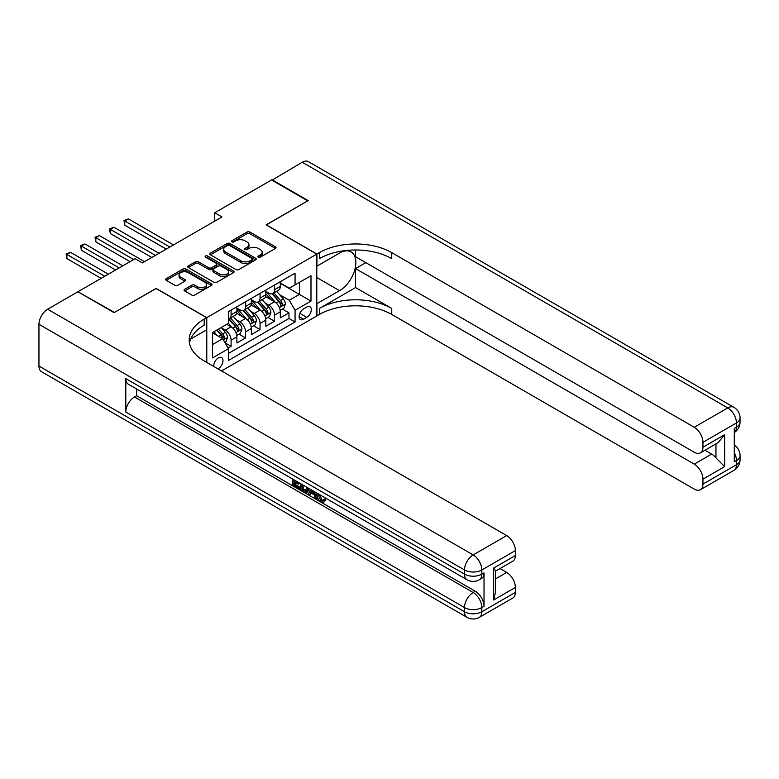 <?xml version="1.0" encoding="UTF-8"?>
<svg xmlns="http://www.w3.org/2000/svg" width="779" height="779" viewBox="0 0 779 779"><rect width="100%" height="100%" fill="white"/><g stroke="black" fill="none" stroke-linecap="round" stroke-linejoin="round"><path stroke-width="1.17" d="M258.346 257.158A1.402 0.808 0 0 0 260.332 257.158L275.425 248.443A2.006 1.159 0 0 0 276.019 247.625A2.006 1.159 0 0 0 275.425 246.797L249.855 232.035A2.006 1.159 0 0 0 247.011 232.035L231.918 240.75A1.402 0.808 0 0 0 231.509 241.324A1.402 0.808 0 0 0 231.918 241.899A1.402 0.808 0 0 0 233.904 241.899L235.862 240.769A6.427 3.71 0 0 1 244.957 240.769L247.089 242.006A6.427 3.71 0 0 1 248.968 244.625A6.427 3.71 0 0 1 247.089 247.255L245.132 248.384A1.402 0.808 0 0 0 244.723 248.959A1.402 0.808 0 0 0 245.132 249.533A1.402 0.808 0 0 0 247.118 249.533L249.076 248.404A6.427 3.71 0 0 1 258.17 248.404L260.293 249.631A6.427 3.71 0 0 1 262.182 252.26A6.427 3.71 0 0 1 260.293 254.879L258.346 256.009A1.402 0.808 0 0 0 257.937 256.583A1.402 0.808 0 0 0 258.346 257.158L258.346 256.009M217.896 368.847A6.553 3.778 120 0 0 218.354 368.613A6.553 3.778 120 0 0 222.638 362.839A6.553 3.778 120 0 0 221.635 357.59A6.553 3.778 120 0 0 218.354 357.912A6.553 3.778 120 0 0 213.748 366.451M184.642 289.291A2.006 1.159 0 0 0 184.058 290.109A2.006 1.159 0 0 0 184.642 290.927L191.819 295.075A2.006 1.159 0 0 0 194.662 295.075L211.421 285.396A2.006 1.159 0 0 0 212.015 284.578A2.006 1.159 0 0 0 211.421 283.751L185.85 268.989A2.006 1.159 0 0 0 183.007 268.989L166.248 278.668A2.006 1.159 0 0 0 165.654 279.486A2.006 1.159 0 0 0 166.248 280.304L174.915 285.309A2.006 1.159 0 0 0 177.758 285.309L184.925 281.17A2.006 1.159 0 0 0 185.519 280.352A2.006 1.159 0 0 0 184.925 279.525L180.631 277.051A5.375 3.106 0 0 1 179.053 274.851A5.375 3.106 0 0 1 182.374 271.988A5.375 3.106 0 0 1 188.236 272.66L205.072 282.378A5.375 3.106 0 0 1 206.639 284.578A5.375 3.106 0 0 1 203.319 287.441A5.375 3.106 0 0 1 197.467 286.769L194.662 285.143A2.006 1.159 0 0 0 191.819 285.143L184.642 289.291L184.642 290.927M156.121 288.551L114.503 312.408L78.319 292.018M156.121 288.386L206.776 317.637L316.78 254.12L316.78 315.962L221.538 370.95M78.319 291.521L135.127 258.716L142.362 262.903L221.976 216.942L214.741 212.764L271.55 179.959L307.734 200.855L266.116 224.878L316.78 254.12M236.008 269.563A2.006 1.159 0 0 0 238.841 269.563L255.609 259.884A2.006 1.159 0 0 0 256.194 259.066A2.006 1.159 0 0 0 255.609 258.248L230.039 243.476A2.006 1.159 0 0 0 227.195 243.476L210.427 253.156A2.006 1.159 0 0 0 209.843 253.983A2.006 1.159 0 0 0 210.427 254.801L236.008 269.563M206.094 257.459A1.402 0.808 0 0 1 207.516 257.664L233.486 272.65L216.757 282.319A2.006 1.159 0 0 1 213.913 282.319L188.343 267.557L188.343 265.912A2.006 1.159 0 0 0 187.749 266.73A2.006 1.159 0 0 0 188.343 267.557M188.343 265.912L195.51 261.773A2.006 1.159 0 0 1 198.353 261.773L208.723 267.762A2.006 1.159 0 0 0 211.567 267.762L216.328 265.006A2.006 1.159 0 0 0 216.913 264.188A2.006 1.159 0 0 0 216.328 263.37L205.529 257.138A1.402 0.808 0 0 1 205.12 256.564A1.402 0.808 0 0 1 205.987 255.814A1.402 0.808 0 0 1 207.516 255.989L233.515 270.995A2.006 1.159 0 0 1 234.109 271.822A2.006 1.159 0 0 1 233.515 272.64L233.515 270.995M228.091 348.028L231.09 346.295L225.082 342.828M221.664 328.066L225.306 330.169A8.189 4.723 60 0 1 231.09 340.199L236.884 336.859L236.884 342.955L245.57 337.94L238.978 334.142M236.144 319.711L239.776 321.815A8.189 4.723 60 0 1 245.57 331.844L251.354 328.495L251.354 334.6L260.04 329.585L253.457 325.778M250.614 311.357L254.246 313.46A8.189 4.723 60 0 1 260.04 323.48L265.834 320.14L265.834 326.245L274.51 321.23L274.51 315.125A8.189 4.723 -120 0 0 268.726 305.095L265.094 303.002M267.927 317.423L274.51 321.23M236.884 336.859A8.189 4.723 -120 0 0 231.09 326.829L226.747 324.317M251.354 328.495A8.189 4.723 -120 0 0 245.57 318.475L236.612 313.304M265.834 320.14A8.189 4.723 -120 0 0 260.04 310.11L251.091 304.949M306.79 307.023L303.606 308.864A6.349 3.661 120 0 0 299.457 314.453A6.349 3.661 120 0 0 300.431 319.536A6.349 3.661 120 0 0 303.606 319.224L306.79 317.384A6.349 3.661 120 0 0 310.938 311.795A6.349 3.661 120 0 0 309.964 306.712A6.349 3.661 120 0 0 306.79 307.023M206.776 362.42L206.776 317.637M212.57 344.542L222.697 338.69L228.49 348.719L228.49 360.424L295.066 321.98L295.066 310.285L289.282 300.256L279.564 294.647M228.49 348.719L212.57 357.912L212.57 332.506L228.49 323.314L228.49 311.619L295.066 273.176L295.066 284.88L310.987 275.688L310.987 301.093L295.066 310.285M236.884 308.104L239.776 309.779A8.189 4.723 60 0 0 243.866 310.188L249.66 306.838A8.189 4.723 -120 0 0 251.354 303.089L251.354 298.415M251.354 299.749L254.246 301.424A8.189 4.723 60 0 0 258.346 301.824L264.13 298.484A8.189 4.723 -120 0 0 265.834 294.735L265.834 290.061M228.49 353.403L288.99 318.475L288.99 312.876L280.304 317.881L280.304 311.785A8.189 4.723 -120 0 0 274.51 301.755L265.561 296.585M265.834 291.395L268.726 293.07A8.189 4.723 -120 0 0 272.816 293.469A8.189 4.723 -120 0 0 274.51 289.72L274.51 285.046M272.816 293.469L278.609 290.129A8.189 4.723 -120 0 0 280.304 286.38L280.304 281.696M231.09 310.11L231.09 314.794A8.189 4.723 60 0 1 229.396 318.543A8.189 4.723 60 0 1 228.49 318.874M229.396 318.543L235.19 315.203A8.189 4.723 -120 0 0 236.884 311.454L236.884 306.77M245.57 301.755L245.57 306.439A8.189 4.723 60 0 1 243.866 310.188M260.04 293.401L260.04 298.084A8.189 4.723 60 0 1 258.346 301.824M260.04 323.48L260.04 329.585M245.57 331.844L245.57 337.94M231.09 340.199L231.09 346.295M222.697 338.69L212.57 332.847M289.282 300.256L299.409 294.404L299.409 282.368L310.987 275.688M280.304 283.371L310.987 301.093M280.304 283.04L289.282 288.22L295.066 284.88M214.741 212.764L214.741 221.119M282.407 309.068L288.99 312.876M288.99 318.475L295.066 321.98M258.91 257.352L260.293 256.554A6.427 3.71 0 0 0 262.182 253.925L262.182 252.26M248.968 244.625L248.968 246.3A6.427 3.71 0 0 1 247.089 248.92L245.697 249.728M275.425 246.797L275.425 248.443L249.855 233.71A2.006 1.159 0 0 0 247.011 233.71L232.483 242.103M255.58 259.904L230.039 245.151A2.006 1.159 0 0 0 227.195 245.151L210.457 254.811M252.055 259.641A1.402 0.808 0 0 0 252.474 259.066A1.402 0.808 0 0 0 252.055 258.492L229.61 245.531A1.402 0.808 0 0 0 227.624 245.531L225.559 246.719A6.427 3.71 0 0 0 223.68 249.348A6.427 3.71 0 0 0 225.559 251.968L240.906 260.829A6.427 3.71 0 0 0 250.001 260.829L252.055 259.641L252.055 261.306A1.402 0.808 0 0 0 252.474 260.731L252.474 259.066M223.68 249.348L223.68 251.013A6.427 3.71 0 0 0 225.559 253.642L225.559 251.968M252.055 261.306L250.001 262.504A6.427 3.71 0 0 1 240.906 262.504L225.559 253.642M188.362 267.567L195.51 263.438L195.51 261.773M216.913 264.188L216.913 265.863A2.006 1.159 0 0 1 216.328 266.681L211.567 269.427A2.006 1.159 0 0 1 208.723 269.427L198.353 263.438A2.006 1.159 0 0 0 195.51 263.438M219.483 273.974A5.375 3.106 0 0 0 225.345 274.646A5.375 3.106 0 0 0 228.666 271.774A5.375 3.106 0 0 0 227.088 269.583L221.158 266.155A2.006 1.159 0 0 0 218.315 266.155L213.553 268.911A2.006 1.159 0 0 0 212.969 269.729A2.006 1.159 0 0 0 213.553 270.547L219.483 273.974L219.483 275.639A5.375 3.106 0 0 0 225.345 276.311A5.375 3.106 0 0 0 228.666 273.448L228.666 271.774M212.969 269.729L212.969 271.394A2.006 1.159 0 0 0 213.553 272.222L213.553 270.547M219.483 275.639L213.553 272.222M206.639 284.578L206.639 286.244A5.375 3.106 0 0 1 203.319 289.116A5.375 3.106 0 0 1 197.467 288.434L194.662 286.818A2.006 1.159 0 0 0 191.819 286.818L184.672 290.947M179.053 274.851L179.053 276.526A5.375 3.106 0 0 0 180.631 278.716L180.631 277.051M184.925 279.525L184.925 281.17L180.631 278.716M211.421 283.751L211.421 285.396L185.85 270.664A2.006 1.159 0 0 0 183.007 270.664L166.278 280.323M280.187 310.354L283.926 308.192L285.367 304.014A5.424 3.135 -120 0 0 283.254 298.922L276.642 291.258M275.318 302.291L267.479 293.206A15.658 9.036 -120 0 0 265.834 291.482M271.014 299.74L266.632 294.657A13 7.508 -120 0 0 265.834 293.79M173.483 244.937L128.399 218.899L124.776 220.993L124.776 225.17L166.248 249.114M272.085 293.761L278.775 301.512A5.424 3.135 60 0 1 280.703 305.251C281.521 306.342 282.095 306.001 282.446 304.248A5.424 3.135 -120 0 0 280.508 300.509L273.896 292.855M272.475 293.644L279.661 301.96A2.765 1.597 60 0 1 280.362 303.041L282.446 304.248M280.703 305.251L281.102 305.894M124.776 225.17L123.988 220.535L169.871 247.021M123.988 220.535L128.399 218.899M271.978 180.212L302.233 162.246L727.771 407.923A12.279 7.089 120 0 1 733.906 407.32A12.279 12.279 0 0 1 740.05 417.953A12.279 7.089 180 0 1 736.457 422.968L702.95 442.316A12.279 7.089 -120 0 0 694.264 427.272L727.771 407.923A12.279 7.089 60 0 1 736.457 422.968L736.457 427.145L734.285 428.401L734.285 461.83L736.457 460.574L736.457 464.751A12.279 7.089 60 0 1 733.906 470.37L700.399 489.718A12.279 7.089 -120 0 0 702.95 484.1L736.457 464.751A12.279 7.089 0 0 0 740.05 459.737A12.279 12.279 0 0 1 733.906 470.37M271.978 179.706L308.163 200.602L266.262 224.956M316.78 303.683L339.576 290.684A23.029 13.292 120 0 0 354.62 270.391A23.029 13.292 120 0 0 351.086 251.938A23.029 13.292 120 0 0 339.576 253.078L316.926 266.155L316.926 254.042L319.38 252.62A51.171 29.544 180 0 1 391.749 252.62L694.264 427.272M316.926 303.761L316.926 315.885L319.38 314.463A51.171 29.544 180 0 1 391.749 314.463L694.264 489.115A12.279 7.089 -120 0 0 700.399 489.718M355.565 287.548L319.38 308.445A51.171 29.544 180 0 1 391.749 308.445L355.565 287.548L355.565 268.58L365.848 262.65M355.565 249.981L355.565 256.719L694.264 452.258A12.279 7.089 -120 0 0 700.399 452.862A12.279 7.089 -120 0 0 702.95 447.243L724.655 434.711L724.655 466.631L715.969 457.945L715.969 443.874M724.655 466.631L702.95 479.163L702.95 484.1M702.95 479.163A12.279 7.089 -120 0 0 694.264 464.128L711.626 454.099A12.279 7.089 60 0 1 715.969 457.945M355.565 268.58L694.264 464.128M302.233 162.246A12.279 7.089 -60 0 1 308.377 161.633L733.906 407.32M266.262 224.79L316.926 254.042M702.95 442.316L702.95 447.243M704.946 450.243L711.626 454.099M319.38 252.62L319.38 258.638A51.171 29.544 180 0 1 391.749 258.638L391.749 252.62M700.399 452.862L718.16 442.608L724.655 434.711M319.409 494.48L322.097 500.089L323.11 500.449M318.368 493.935L318.251 495.142L320.938 500.761L322.633 500.975L324.531 498.988L325.758 500.021L323.587 502.319L321.055 501.988C318.387 500.176 317.043 497.664 317.034 494.441L317.131 493.214M311.288 493.136L309.565 495.23L308.27 494.48L310.461 489.368M315.972 492.542L317.705 498.589L316.547 499.251L315.252 498.502L314.258 494.85L310.558 492.708L309.565 495.23M295.144 482.269L295.144 484.402L300.266 487.362L300.266 488.511L299.107 489.183L292.758 485.521L292.758 479.143M299.701 483.155L298.552 484.236L293.985 481.597L293.985 485.074L295.144 484.402M125.799 378.594L464.488 574.133A12.279 7.089 120 0 0 467.03 579.761L128.34 384.213A12.279 7.089 -60 0 1 125.799 378.594L125.799 412.023A12.279 7.089 -60 0 1 134.475 396.978L136.646 395.722L475.346 591.271A12.279 7.089 60 0 1 484.022 606.305L484.022 572.886A12.279 7.089 60 0 1 481.48 578.505L479.309 579.761A12.279 7.089 -120 0 0 481.85 574.133L484.022 572.886M136.646 395.722L136.646 389.013M309.059 488.55L307.861 491.841L306.702 492.503L303.888 491.948L300.772 490.147L300.772 483.769M114.075 312.661L155.975 288.473L206.63 317.715L204.166 319.137A51.171 29.544 -0 0 0 189.18 340.034A51.171 29.544 -0 0 0 204.166 360.92L506.681 535.572A12.279 7.089 60 0 1 515.367 550.617L481.85 569.955L481.85 574.133A12.279 7.089 -0 0 1 464.488 574.133L464.488 569.955L38.95 324.278A12.279 7.089 -60 0 1 47.636 309.234L77.881 291.774L114.075 312.661M206.63 317.715L206.63 329.838L190.631 339.069M493.652 568.076L495.454 570.793L495.454 592.274L493.652 599.996L493.652 568.076L515.367 555.544L515.367 550.617M515.367 555.544A12.279 7.089 60 0 1 512.816 561.162L495.454 571.192M38.95 366.062L464.488 611.739A12.279 7.089 120 0 0 467.03 617.367L41.491 371.68A12.279 7.089 -60 0 1 38.95 366.062L38.95 324.278M500.001 568.563L506.681 572.419A12.279 7.089 60 0 1 515.367 587.463L493.652 599.996M484.022 606.305L481.85 607.562L481.85 611.739L515.367 592.4L515.367 587.463M515.367 592.4A12.279 7.089 60 0 1 512.816 598.019L479.309 617.367A12.279 7.089 -120 0 0 481.85 611.739A12.279 7.089 -0 0 1 464.488 611.739L464.488 607.562L125.799 412.023M204.166 319.137L204.166 325.155A51.171 29.544 -0 0 0 189.453 343.033M293.985 485.074L299.107 488.024L300.266 487.362M299.107 488.024L299.107 489.183M293.985 479.854L298.552 483.077L299.058 482.785M298.552 483.077L298.552 484.236M293.985 480.439L294.491 480.146M307.812 487.829L306.702 492.503M301.999 484.48L301.999 489.699L305.835 491.208L306.585 487.128M307.9 489.193L309.029 488.54M303.158 485.151L303.158 489.027L306.994 490.536M301.999 489.699L303.158 489.027M303.791 490.731L304.949 490.059M314.356 491.617L316.547 499.251M311.61 490.03L310.928 491.763L313.888 493.477L313.207 490.955M312.34 490.449L312.087 491.101L313.46 491.89M310.928 491.763L312.087 491.101M320.938 500.761L322.097 500.089M318.251 495.142L319.361 494.509M323.373 499.66L324.6 500.693L325.758 500.021M324.6 500.693L323.587 502.319M265.707 318.708L269.446 316.547L270.897 312.369A5.424 3.135 -120 0 0 268.784 307.277L262.172 299.623M260.848 310.646L253 301.561A15.658 9.036 -120 0 0 251.354 299.837M256.544 308.094L252.153 303.012A13 7.508 -120 0 0 251.354 302.145M159.013 253.292L113.929 227.264L110.306 229.347L110.306 233.525L151.778 257.469M257.606 302.125L264.295 309.867A5.424 3.135 60 0 1 266.233 313.606C267.041 314.697 267.625 314.356 267.966 312.603A5.424 3.135 -120 0 0 266.029 308.864L259.417 301.21M258.005 301.999L265.191 310.315A2.765 1.597 60 0 1 265.882 311.396L267.966 312.603M266.233 313.606L266.622 314.249M110.306 233.525L109.508 228.89L155.391 255.376M109.508 228.89L113.929 227.264M251.237 327.063L254.976 324.901L256.418 320.724A5.424 3.135 -120 0 0 254.305 315.631L247.693 307.978M246.368 319.001L238.53 309.915A15.658 9.036 -120 0 0 236.884 308.202M242.074 316.449L237.683 311.376A13 7.508 -120 0 0 236.884 310.5M144.534 261.647L99.449 235.618L95.836 237.702L95.836 241.88L130.064 261.647M243.136 310.48L249.825 318.221A5.424 3.135 60 0 1 251.753 321.961C252.571 323.051 253.146 322.72 253.496 320.958A5.424 3.135 -120 0 0 251.559 317.219L244.947 309.565M243.525 310.354L250.711 318.669A2.765 1.597 60 0 1 251.413 319.75L253.496 320.958M251.753 321.961L252.153 322.603M95.836 241.88L95.038 237.244L133.686 259.553M95.038 237.244L99.449 235.618M236.758 335.418L240.497 333.256L241.948 329.079A5.424 3.135 -120 0 0 239.835 323.986L233.223 316.332M231.899 327.355L228.432 323.343M227.595 324.804L227.03 324.152M122.829 265.824L84.979 243.973L81.357 246.057L81.357 250.244L115.594 270.001M228.656 318.835L235.346 326.576A5.424 3.135 60 0 1 237.283 330.315C238.101 331.406 238.676 331.075 239.017 329.313A5.424 3.135 -120 0 0 237.089 325.573L230.467 317.92M229.055 318.708L236.241 327.034A2.765 1.597 60 0 1 236.933 328.115L239.017 329.313M237.283 330.315L237.673 330.958M81.357 250.244L80.558 245.599L119.206 267.918M80.558 245.599L84.979 243.973M224.8 342.332L226.027 341.621L227.478 337.443A5.424 3.135 -120 0 0 225.365 332.341L221.197 327.521M217.312 335.583L213.962 331.708M213.125 333.169L212.57 332.516M108.349 274.179L70.5 252.328L66.887 254.421L66.887 258.599L101.114 278.356M216.708 330.111L220.876 334.941A5.424 3.135 60 0 1 222.804 338.67C223.622 339.761 224.206 339.43 224.547 337.667A5.424 3.135 -120 0 0 222.609 333.938L218.451 329.108M217.049 329.926L221.762 335.389A2.765 1.597 60 0 1 222.463 336.47L224.547 337.667M222.804 338.67L223.203 339.313M66.887 258.599L66.088 253.954L104.737 276.272M66.088 253.954L70.5 252.328M225.306 330.169L231.09 326.829M239.776 321.815L245.57 318.475M254.246 313.46L260.04 310.11M268.726 305.095L274.51 301.755M274.51 289.72L280.304 286.38M231.09 314.794L236.884 311.454M245.57 306.439L251.354 303.089M260.04 298.084L265.834 294.735M274.51 315.125L280.304 311.785M299.847 313.372L306.79 317.384M299.117 316.634L303.606 319.224M260.293 256.554L260.293 254.879M245.132 249.533L245.132 248.384M247.089 248.92L247.089 247.255M231.918 241.899L231.918 240.75M247.011 233.71L247.011 232.035M249.855 233.71L249.855 232.035M210.427 254.801L210.427 253.156M227.195 245.151L227.195 243.476M230.039 245.151L230.039 243.476M255.609 259.884L255.609 258.248M240.906 262.504L240.906 260.829M250.001 262.504L250.001 260.829M198.353 263.438L198.353 261.773M208.723 269.427L208.723 267.762M211.567 269.427L211.567 267.762M216.328 266.681L216.328 265.006M207.516 257.664L207.516 255.989M191.819 286.818L191.819 285.143M194.662 286.818L194.662 285.143M197.467 288.434L197.467 286.769M166.248 280.304L166.248 278.668M183.007 270.664L183.007 268.989M185.85 270.664L185.85 268.989M279.359 307.569L285.338 304.122M267.479 293.206L268.219 292.777M280.508 300.509L283.254 298.922M276.185 303.002L278.775 301.512M319.38 308.445L319.38 314.463M391.749 308.445L391.749 314.463M734.285 452.687A12.279 7.089 60 0 1 736.457 460.574A12.279 7.089 180 0 0 740.05 455.559A12.279 12.279 0 0 0 734.285 445.15M736.457 427.145A12.279 7.089 60 0 1 734.285 432.53A12.279 12.279 0 0 0 740.05 422.13A12.279 7.089 0 0 1 736.457 427.145M316.78 277.519L339.576 290.684M47.636 309.234L473.174 554.921L506.681 535.572M134.475 396.978L473.174 592.517L475.346 591.271M495.454 578.904L506.681 572.419M473.174 554.921A12.279 7.089 120 0 0 464.488 569.955A12.279 7.089 180 0 0 481.85 569.955A12.279 7.089 -120 0 0 473.174 554.921M473.174 592.517A12.279 7.089 120 0 0 464.488 607.562A12.279 7.089 180 0 0 481.85 607.562A12.279 7.089 -120 0 0 473.174 592.517M264.879 315.923L270.858 312.476M253 301.561L253.75 301.132M266.029 308.864L268.784 307.277M261.705 311.357L264.295 309.867M250.41 324.278L256.388 320.831M238.53 309.915L239.27 309.487M251.559 317.219L254.305 315.631M247.235 319.721L249.825 318.221M235.93 332.643L241.909 329.186M237.089 325.573L239.835 323.986M232.765 328.076L235.346 326.576M223.388 339.887L227.439 337.541M222.609 333.938L225.365 332.341M218.529 336.285L220.876 334.941M740.05 455.559L740.05 459.737M740.05 417.953L740.05 422.13M467.03 579.761A12.279 12.279 0 0 0 479.309 579.761M467.03 617.367A12.279 12.279 0 0 0 479.309 617.367"/></g></svg>

